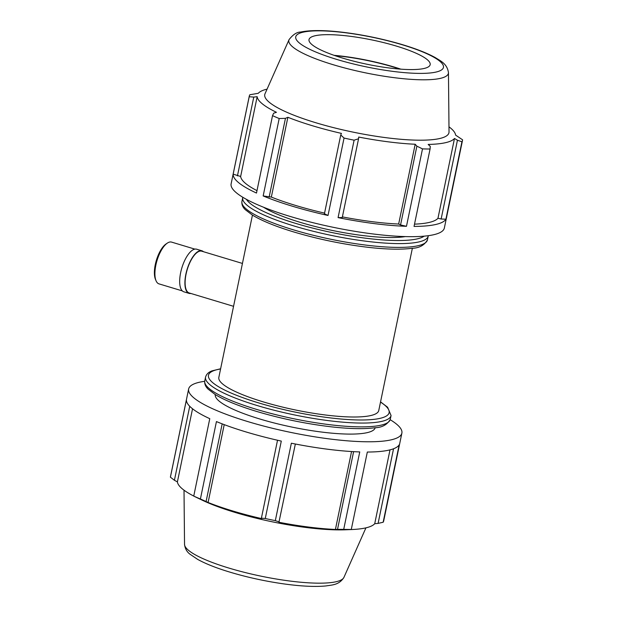 <?xml version="1.0" encoding="UTF-8"?>
<svg xmlns="http://www.w3.org/2000/svg" width="617" height="617" viewBox="0 0 617 617"><rect width="100%" height="100%" fill="white"/><g stroke="black" fill="none" stroke-linecap="round" stroke-linejoin="round"><path stroke-width="0.93" d="M353.61 451.659L337.522 529.355L343.715 529.347A108.877 21.826 -168.3 0 0 351.289 529.455L367.323 452.037A108.877 21.826 11.7 0 0 399.184 444.818L383.149 522.244A108.877 21.826 -168.3 0 0 383.72 520.81L401.875 433.134A108.877 21.826 11.7 0 0 390.191 419.714M277.527 440.245L261.392 518.164L265.264 518.511A108.877 21.826 -168.3 0 0 275.321 520.64L291.355 443.222A108.877 21.826 11.7 0 0 359.75 451.922L343.715 529.347M204.697 381.306A108.877 21.826 11.7 0 0 189.211 387.538A108.877 21.826 11.7 0 0 188.64 388.972L170.485 476.648A108.877 21.826 -168.3 0 0 170.408 477.188L186.442 399.77A108.877 21.826 11.7 0 0 209.772 418.673L193.746 496.091A108.877 21.826 -168.3 0 0 200.402 498.991L206.093 501.521L222.182 423.864M200.402 498.991L216.436 421.573A108.877 21.826 11.7 0 0 281.298 441.093L265.264 518.511M188.64 388.972A108.877 21.826 11.7 0 0 248.211 421.704A108.877 21.826 11.7 0 0 401.875 433.134M194.301 496.384L193.746 496.091M261.392 518.164L261.662 518.612A101.257 20.299 -168.3 0 1 208.099 502.493L206.093 501.521M192.543 408.778L177.403 481.9L174.41 480.265L189.727 406.287M193.746 496.06A101.257 20.299 -168.3 0 1 177.403 481.9M351.551 451.536L335.417 529.455A101.257 20.299 -168.3 0 1 278.93 522.267L295.35 444.009M337.522 529.355L335.417 529.455M393.546 448.767L378.09 523.401L383.149 522.244M390.006 449.87L374.72 523.694A101.257 20.299 -168.3 0 1 351.042 529.571A101.257 20.299 -168.3 0 1 348.404 529.648L351.289 529.455M378.09 523.401L374.72 523.694M375.205 427.704A81.66 16.366 -168.3 0 1 291.941 427.08A81.66 16.366 -168.3 0 1 215.279 394.587M237.445 175.868L253.764 97.093L249.199 96.73L233.164 174.148L240.645 176.485A101.257 20.299 11.7 0 0 256.996 190.645M233.164 174.148A108.877 21.826 11.7 0 0 256.495 193.052L272.529 115.634L273.655 113.204L276.447 112.302A101.257 20.299 11.7 0 1 257.173 96.692L240.645 176.485M324.426 213.767L328.02 215.472L344.055 138.054L340.746 134.984L324.426 213.767M269.135 197.124L285.447 118.348L279.192 118.533L263.158 195.951L271.341 197.078A101.257 20.299 11.7 0 0 324.565 213.12M263.158 195.951A108.877 21.826 11.7 0 0 328.02 215.472M414.516 224.148A101.257 20.299 11.7 0 0 437.962 218.279L454.49 138.478A101.257 20.299 11.7 0 1 428.175 144.44L430.28 146.376L430.08 148.998L414.046 226.416A108.877 21.826 11.7 0 0 445.906 219.205L461.94 141.787L457.444 140.229L441.132 219.004L445.906 219.205M437.962 218.279L441.132 219.004M338.077 217.608L342.25 217.539L358.562 138.763L354.112 140.182L338.077 217.608A108.877 21.826 11.7 0 0 406.472 226.308L422.506 148.882L416.876 146.175L400.556 224.958L406.472 226.308M342.381 216.899A101.257 20.299 11.7 0 0 398.659 224.04L400.556 224.958M358.562 138.763L358.701 137.059A101.257 20.299 11.7 0 0 415.187 144.247L416.876 146.175M398.659 224.04L415.187 144.247M448.983 126.817A101.257 20.299 11.7 0 1 455.593 135.1L462.588 139.812A108.877 21.826 -168.3 0 1 462.511 140.352A108.877 21.826 -168.3 0 1 461.94 141.787M271.341 197.078L287.869 117.284A101.257 20.299 11.7 0 0 341.44 133.403L340.746 134.984M285.447 118.348L287.869 117.284M253.764 97.093L257.173 96.692M249.199 96.73A108.877 21.826 -168.3 0 1 249.276 96.19L231.12 183.866A108.877 21.826 11.7 0 0 290.684 216.598A108.877 21.826 11.7 0 0 444.348 228.028L462.511 140.352M233.558 306.317L189.188 292.959A21.811 8.615 -73.3 0 1 186.581 271.904A21.811 8.615 -73.3 0 1 199.808 251.158A21.811 8.615 -73.3 0 1 201.759 251.196L242.435 263.436M182.308 290.892L158.993 283.874A21.811 8.615 -73.3 0 1 156.055 280.774A21.811 8.615 -73.3 0 1 157.026 260.505A21.811 8.615 -73.3 0 1 167.4 243.067A21.811 8.615 -73.3 0 1 169.613 242.065A21.811 8.615 -73.3 0 1 171.565 242.103L194.872 249.121M167.4 243.067L166.127 243.916A20.5 8.098 106.7 0 0 156.371 260.312A20.5 8.098 106.7 0 0 155.461 279.362L156.055 280.774M190.846 293.461A22.243 8.792 -73.3 0 1 189.064 293.376A22.243 8.792 -73.3 0 1 186.403 271.896A22.243 8.792 -73.3 0 1 199.893 250.733A22.243 8.792 -73.3 0 1 201.882 250.772A22.243 8.792 -73.3 0 1 203.417 251.69M189.064 293.376L183.835 291.81A22.243 8.792 -73.3 0 1 181.182 270.323A22.243 8.792 -73.3 0 1 194.671 249.168A22.243 8.792 -73.3 0 1 196.661 249.206L201.882 250.772M454.49 138.478L457.444 140.229M267.068 89.149A101.257 20.299 11.7 0 0 258.276 93.306L249.846 94.756A108.877 21.826 -168.3 0 0 249.276 96.19M399.901 69.089A65.572 13.142 11.7 0 0 335.031 55.653M334.121 55.337A66.597 13.35 -168.3 0 1 400.865 69.166M279.192 118.533A108.877 21.826 -168.3 0 1 272.529 115.634M354.112 140.182A108.877 21.826 -168.3 0 1 344.055 138.054M430.08 148.998A108.877 21.826 -168.3 0 1 422.506 148.882M448.459 72.629L449.029 131.899A94.054 18.857 -168.3 0 1 353.024 132.115A94.054 18.857 -168.3 0 1 265.002 93.792L289.065 39.619C293.006 34.56 296.87 32.038 300.656 32.053C309.533 30.187 322.035 30.094 338.178 31.76C356.796 33.742 375.714 37.321 394.926 42.511C412.04 47.208 425.491 52.229 435.263 57.574C440.453 60.936 447.132 63.582 448.459 72.629A81.459 16.327 -168.3 0 1 365.31 72.806A81.459 16.327 -168.3 0 1 289.065 39.619M405.307 236.589A81.66 16.366 -168.3 0 1 332.648 230.519A81.66 16.366 -168.3 0 1 263.544 207.235M315.171 35.74A61.862 12.402 -168.3 0 1 383.257 42.504A61.862 12.402 -168.3 0 1 430.219 64.122A61.862 12.402 -168.3 0 1 367.076 64.261A61.862 12.402 -168.3 0 1 309.179 39.056A61.862 12.402 -168.3 0 1 315.171 35.74M275.321 520.64L279.216 521.936M224.218 424.635L208.099 502.493M170.408 477.188L174.41 480.265M351.042 529.571L345.281 529.795A94.054 18.857 -168.3 0 1 202.191 500.163L194.224 496.346M412.372 248.235L378.761 410.521A81.66 16.366 -168.3 0 1 295.481 409.989A81.66 16.366 -168.3 0 1 218.834 377.403L252.446 215.117M424.141 236.157A92.249 18.495 -168.3 0 1 332.216 232.601A92.249 18.495 -168.3 0 1 246.438 199.36M242.805 197.286L242.72 197.656A94.725 18.988 11.7 0 0 331.622 235.463A94.725 18.988 11.7 0 0 428.229 236.08L428.298 235.694M428.229 236.08L427.442 239.874A94.725 18.988 -168.3 0 1 330.835 239.257A94.725 18.988 -168.3 0 1 241.933 201.458L242.72 197.656M303.255 32.153A75.413 15.117 11.7 0 0 374.534 68.487A75.413 15.117 11.7 0 0 430.982 55.707A75.413 15.117 11.7 0 0 303.255 32.153M390.276 419.344A94.725 18.988 -168.3 0 1 293.669 418.727A94.725 18.988 -168.3 0 1 204.767 380.92C204.389 383.959 205.538 386.712 208.199 389.196L215.21 394.541C224.295 400.086 237.545 405.546 254.944 410.922C280.11 418.527 305.77 423.848 331.923 426.902C349.862 428.884 364.13 429.17 374.735 427.766C382.054 427.558 387.237 424.751 390.276 419.344L391.062 415.542L387.584 407.22L380.55 401.883M220.624 368.765L212.086 370.856C208.6 372.074 206.425 374.164 205.554 377.126A94.725 18.988 11.7 0 0 294.456 414.925A94.725 18.988 11.7 0 0 391.062 415.542M380.504 402.099A92.249 18.495 -168.3 0 1 298.158 412.704A92.249 18.495 -168.3 0 1 217.654 369.537A92.249 18.495 -168.3 0 1 220.585 368.974M184.537 544.371C185.038 548.629 186.889 551.922 190.082 554.267L197.664 559.388C204.497 563.174 213.42 566.853 224.441 570.432C242.805 576.309 262.271 580.759 282.841 583.759C300.41 586.25 314.747 586.983 325.838 585.957C331.938 584.924 339.119 585.155 343.931 577.381A81.459 16.327 -168.3 0 1 261.068 576.17A81.459 16.327 -168.3 0 1 184.537 544.371L184.013 490.183M427.442 239.874C424.403 245.281 419.221 248.096 411.901 248.304C401.297 249.7 387.029 249.415 369.089 247.432C342.936 244.378 317.277 239.057 292.111 231.452C274.712 226.077 261.461 220.616 252.376 215.071L245.365 209.734C242.697 207.25 241.555 204.489 241.933 201.458M205.554 377.126L204.767 380.92M343.931 577.381L365.927 527.851"/></g></svg>
